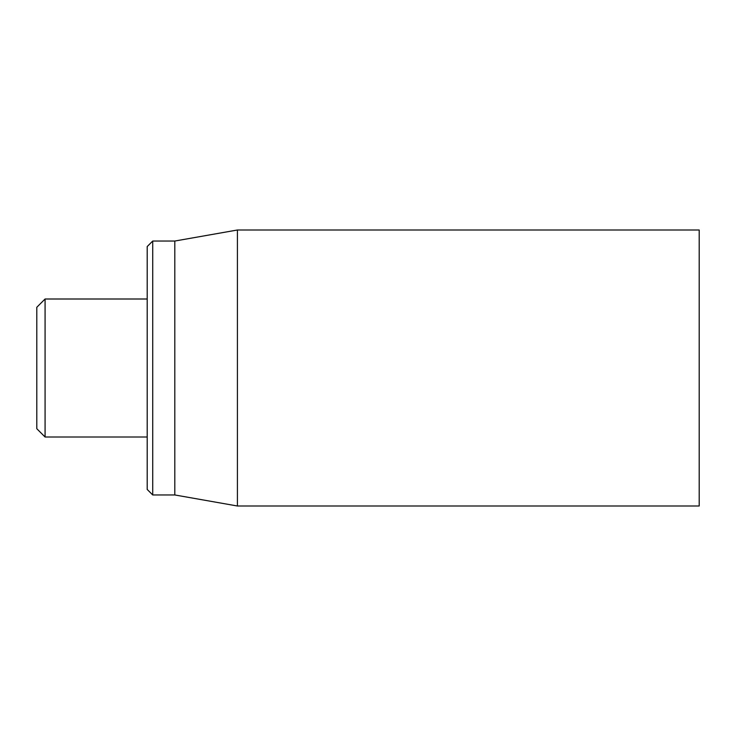 <?xml version="1.0" encoding="UTF-8"?>
<svg xmlns="http://www.w3.org/2000/svg" width="736" height="736" viewBox="0 0 736 736"><rect width="100%" height="100%" fill="white"/><g stroke="black" fill="none" stroke-linecap="round" stroke-linejoin="round"><path stroke-width="1.1" d="M699.2 368L699.2 230L237.415 230L237.415 506L699.2 506L699.2 368M147.2 368L147.2 489.44L152.72 494.96L152.72 241.04L147.2 246.56L147.2 368M152.72 494.96L174.8 494.96L174.8 241.04L152.72 241.04M45.08 299L36.8 307.28L36.8 428.72L45.08 437L45.08 299L147.2 299M174.8 494.96L237.415 506M174.8 241.04L237.415 230M45.08 437L147.2 437"/></g></svg>
